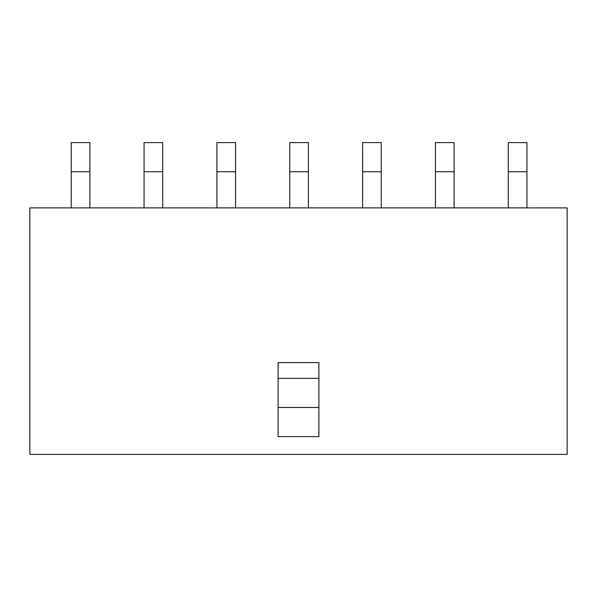 <?xml version="1.0" encoding="UTF-8"?>
<svg xmlns="http://www.w3.org/2000/svg" width="597" height="597" viewBox="0 0 597 597"><rect width="100%" height="100%" fill="white"/><g stroke="black" fill="none" stroke-linecap="round" stroke-linejoin="round"><path stroke-width="0.9" d="M29.85 454.384L567.15 454.384L567.15 207.883L29.85 207.883L29.85 454.384M318.895 407.475L318.895 362.603L278.105 362.603L278.105 436.616L318.895 436.616L318.895 407.475L278.105 407.475M318.895 378.334L278.105 378.334M508.293 171.749L526.942 171.749L526.942 142.616L508.293 142.616L508.293 207.883M526.942 171.749L526.942 207.883M71.222 171.749L89.871 171.749L89.871 142.616L71.222 142.616L71.222 207.883M89.871 171.749L89.871 207.883M144.071 171.749L162.72 171.749L162.72 142.616L144.071 142.616L144.071 207.883M162.72 171.749L162.72 207.883M216.912 171.749L235.561 171.749L235.561 142.616L216.912 142.616L216.912 207.883M235.561 171.749L235.561 207.883M435.444 171.749L454.093 171.749L454.093 142.616L435.444 142.616L435.444 207.883M454.093 171.749L454.093 207.883M289.761 171.749L308.41 171.749L308.41 142.616L289.761 142.616L289.761 207.883M308.41 171.749L308.41 207.883M362.603 171.749L381.252 171.749L381.252 142.616L362.603 142.616L362.603 207.883M381.252 171.749L381.252 207.883"/></g></svg>
